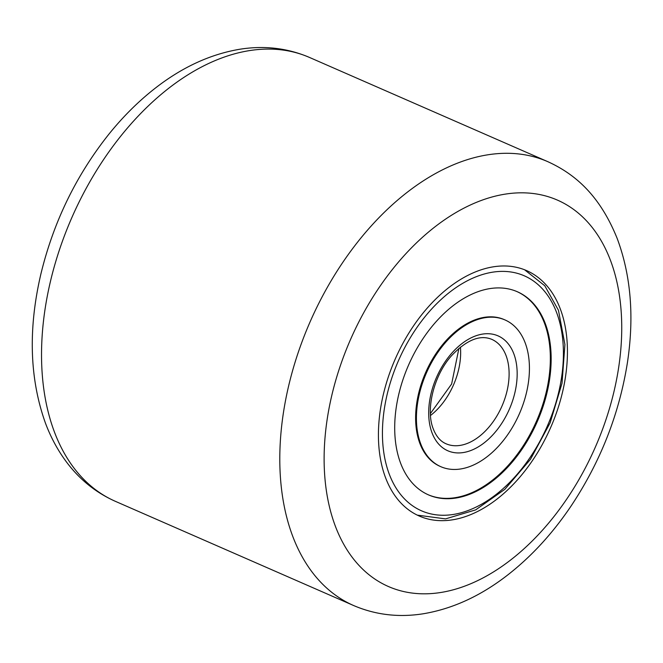 <?xml version="1.0" encoding="UTF-8"?>
<svg xmlns="http://www.w3.org/2000/svg" width="663" height="663" viewBox="0 0 663 663"><rect width="100%" height="100%" fill="white"/><g stroke="black" fill="none" stroke-linecap="round" stroke-linejoin="round"><path stroke-width="0.99" d="M493.421 266.808A133.943 84.922 -66.4 0 1 526.604 270.603A133.943 84.922 -66.4 0 1 559.572 403.22A133.943 84.922 -66.4 0 1 452.439 519.833A133.943 84.922 -66.4 0 1 419.256 516.038A133.943 84.922 -66.4 0 1 386.289 383.421A133.943 84.922 -66.4 0 1 493.421 266.808M505.015 319.947L504.212 319.599A80.082 50.769 113.6 0 0 436.975 352.128A80.082 50.769 113.6 0 0 419.546 442.536A80.082 50.769 113.6 0 0 440.033 466.338L440.837 466.694A80.082 50.769 113.6 0 0 508.073 434.157A80.082 50.769 113.6 0 0 525.502 343.749A80.082 50.769 113.6 0 0 505.015 319.947A80.082 50.769 113.6 0 0 437.779 352.476A80.082 50.769 113.6 0 0 420.359 442.892A80.082 50.769 113.6 0 0 440.837 466.694M428.099 494.714A110.862 70.286 113.6 0 0 520.969 449.224A110.862 70.286 113.6 0 0 544.903 324.348A110.862 70.286 113.6 0 0 516.949 291.579M400.145 461.937A110.862 70.286 113.6 0 0 428.505 494.888A110.862 70.286 113.6 0 0 521.582 449.862A110.862 70.286 113.6 0 0 545.707 324.696A110.862 70.286 113.6 0 0 517.355 291.753A110.862 70.286 113.6 0 0 424.27 336.779A110.862 70.286 113.6 0 0 400.145 461.937M505.189 194.135A210.892 133.702 113.6 0 0 327.646 416.306A210.892 133.702 113.6 0 0 440.671 592.507A210.892 133.702 113.6 0 0 618.214 370.335A210.892 133.702 113.6 0 0 505.189 194.135M547.787 161.664C577.448 175.14 600.686 197.69 617.145 238.373C630.903 275.195 634.342 316.483 627.48 362.23C619.3 414.043 600.363 462.186 570.661 506.648C552.329 533.698 531.461 556.39 508.049 574.713C481.081 595.772 452.854 608.783 423.359 613.756C398.803 617.659 375.565 614.916 353.644 605.543A242.235 153.576 -66.4 0 1 294.024 365.703A242.235 153.576 -66.4 0 1 487.777 154.811A242.235 153.576 -66.4 0 1 547.787 161.664L309.522 57.457A242.235 153.576 113.6 0 0 249.512 50.603A242.235 153.576 113.6 0 0 55.758 261.495A242.235 153.576 113.6 0 0 115.387 501.336C95.862 492.65 79.494 479.457 66.283 461.738C57.689 450.169 50.728 437.24 45.382 422.944C29.578 378.614 28.061 329.022 40.849 274.159C53.537 221.807 76.328 175.015 109.221 133.769C123.277 116.39 138.484 101.306 154.835 88.502C181.886 67.319 210.212 54.233 239.815 49.244C264.371 45.341 287.601 48.084 309.522 57.457M557.119 313.939A128.241 81.309 113.6 0 0 439.735 300.77A128.241 81.309 113.6 0 0 388.733 472.702A128.241 81.309 113.6 0 0 506.126 485.871A128.241 81.309 113.6 0 0 557.119 313.939M446.05 443.771A56.993 36.133 113.6 0 0 493.91 420.624A56.993 36.133 113.6 0 0 506.308 356.271A56.993 36.133 113.6 0 0 491.731 339.332C480.02 334.525 466.719 339.887 451.818 355.401C433.9 375.051 425.522 409.278 433.096 428.439C436.047 436.246 440.365 441.359 446.05 443.771M430.502 415.494A56.993 36.133 113.6 0 0 460.412 347.114M514.09 354.514A62.695 39.747 113.6 0 0 456.699 348.075A62.695 39.747 113.6 0 0 431.77 432.127A62.695 39.747 113.6 0 0 489.161 438.566A62.695 39.747 113.6 0 0 514.09 354.514M353.644 605.543L115.387 501.336M524.599 269.775L544.787 285.778L558.445 310.251L564.917 344.52L562.025 383.247L550.157 422.779L530.475 459.31L504.866 489.302L475.694 509.864L445.544 518.889L417.284 515.126M430.395 413.571L451.627 384.001L458.929 348.34"/></g></svg>
